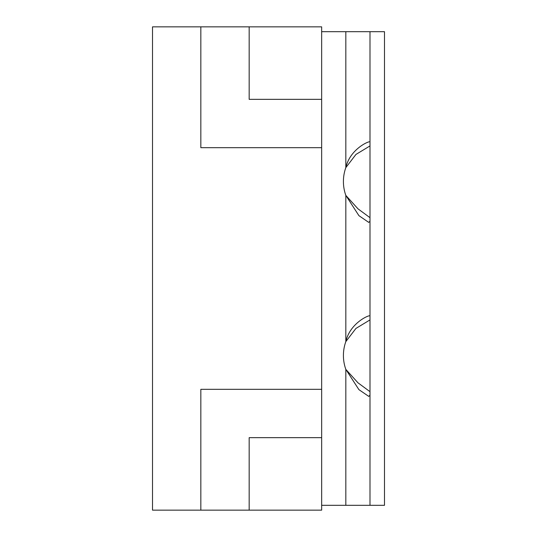 <?xml version="1.0" encoding="UTF-8"?>
<svg xmlns="http://www.w3.org/2000/svg" width="537" height="537" viewBox="0 0 537 537"><rect width="100%" height="100%" fill="white"/><g stroke="black" fill="none" stroke-linecap="round" stroke-linejoin="round"><path stroke-width="0.81" d="M321.656 437.655L321.656 510.15L152.508 510.15L152.508 26.85L200.838 26.85L200.838 147.675L321.656 147.675L321.656 389.325L200.838 389.325L200.838 510.15L249.168 510.15L249.168 437.655L321.656 437.655L321.656 389.325M321.656 99.345L249.168 99.345L249.168 26.85L200.838 26.85L321.656 26.85L321.656 147.675M321.663 510.15L321.656 26.85M321.663 31.683L345.828 31.683L345.828 167.625A41.081 41.081 0 0 0 345.828 195.387L345.828 341.613A41.081 41.081 0 0 0 345.828 369.375L345.828 505.317L321.663 505.317M369.993 217.68L357.971 208.819L345.828 195.387L358.904 215.646L368.758 222.405L369.993 221.17M369.825 315.756L369.993 315.83C368.563 314.897 349.815 323.496 345.828 341.613L355.93 328.443L369.993 319.911M384.492 31.683L369.993 31.683L369.993 505.317L384.492 505.317L384.492 31.683M369.993 145.923L355.93 154.455L345.828 167.625C349.815 149.508 368.563 140.909 369.993 141.842L369.825 141.768M369.993 31.683L345.828 31.683M369.993 395.158L368.758 396.393L358.904 389.634L345.828 369.375L357.971 382.807L369.993 391.668M345.828 505.317L369.993 505.317"/></g></svg>
